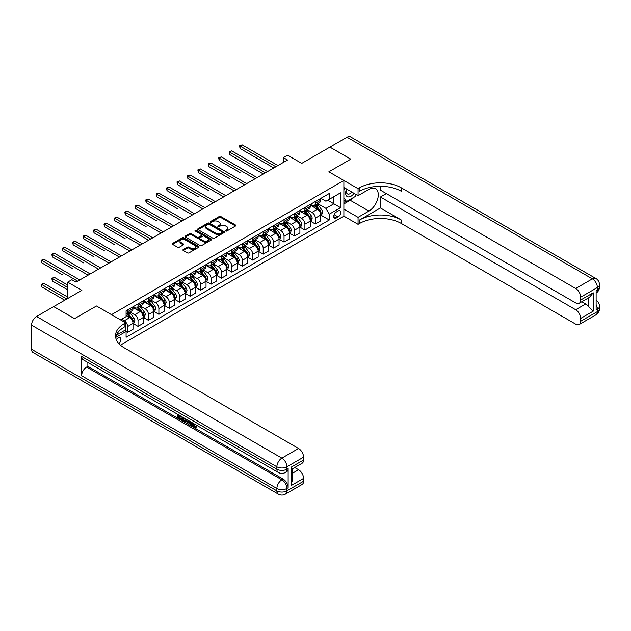 <?xml version="1.0" encoding="UTF-8"?>
<svg xmlns="http://www.w3.org/2000/svg" width="631" height="631" viewBox="0 0 631 631"><rect width="100%" height="100%" fill="white"/><g stroke="black" fill="none" stroke-linecap="round" stroke-linejoin="round"><path stroke-width="0.95" d="M225.701 231.017A0.812 0.465 0 0 0 226.852 231.017L235.552 225.993A1.159 0.67 0 0 0 235.891 225.519A1.159 0.67 0 0 0 235.552 225.046L220.811 216.536A1.159 0.67 0 0 0 219.17 216.536L210.47 221.56A0.812 0.465 0 0 0 211.614 222.222L212.742 221.568A3.707 2.138 0 0 1 217.987 221.568L219.209 222.278A3.707 2.138 0 0 1 220.298 223.792A3.707 2.138 0 0 1 219.209 225.306L218.089 225.953A0.812 0.465 0 0 0 219.233 226.616L220.361 225.969A3.707 2.138 0 0 1 225.598 225.969L226.829 226.679A3.707 2.138 0 0 1 227.917 228.185A3.707 2.138 0 0 1 226.829 229.7L225.701 230.354A0.812 0.465 0 0 0 225.701 231.017L225.701 230.354M118.817 343.572A3.778 2.177 120 0 0 120.742 340.29A3.778 2.177 120 0 0 120.056 337.688A3.778 2.177 120 0 0 118.163 337.877A3.778 2.177 120 0 0 116.349 339.746M183.219 249.537A1.159 0.67 0 0 0 182.88 250.01A1.159 0.67 0 0 0 183.219 250.483L187.352 252.873A1.159 0.67 0 0 0 188.992 252.873L198.655 247.297A1.159 0.67 0 0 0 198.994 246.824A1.159 0.67 0 0 0 198.655 246.35L183.913 237.832A1.159 0.67 0 0 0 182.272 237.832L172.61 243.416A1.159 0.67 0 0 0 172.271 243.889A1.159 0.67 0 0 0 172.61 244.363L177.603 247.249A1.159 0.67 0 0 0 179.243 247.249L183.376 244.86A1.159 0.67 0 0 0 183.716 244.386A1.159 0.67 0 0 0 183.376 243.913L180.9 242.478A3.1 1.79 0 0 1 179.993 241.216A3.1 1.79 0 0 1 181.909 239.567A3.1 1.79 0 0 1 185.285 239.954L194.987 245.554A3.1 1.79 0 0 1 195.894 246.824A3.1 1.79 0 0 1 193.985 248.472A3.1 1.79 0 0 1 190.609 248.086L188.992 247.155A1.159 0.67 0 0 0 187.352 247.155L183.219 249.537L183.219 250.483M380.422 186.295L380.422 190.176L575.685 302.904A7.083 4.086 -120 0 0 579.219 303.251L589.457 297.343L593.203 292.784L593.203 311.186L580.686 318.418L580.686 321.258L597.376 311.619L597.376 309.214L596.121 309.939L596.121 290.662L597.376 289.945L597.376 287.531L580.686 297.169A7.083 4.086 -120 0 0 575.685 288.501L592.367 278.863L347.05 137.227L329.942 147.102L350.804 159.146L328.854 171.813L350.757 159.17L329.903 147.126L301.736 163.39L287.555 155.194L283.382 157.608L287.555 160.014L76.028 282.136L71.855 279.73L67.683 282.136L67.683 298.518M31.55 349.251L276.875 490.879A7.083 4.086 120 0 0 278.342 494.12L33.017 352.484A7.083 4.086 -60 0 1 31.55 349.251L31.55 325.162A7.083 4.086 -60 0 1 36.559 316.486L53.659 306.611L74.521 318.655L96.472 305.988L74.568 318.631L53.706 306.587L81.864 290.331L67.683 282.136M116.364 335.203L125.672 329.832L125.672 322.843L96.472 305.988L111.49 314.656L343.879 180.49L343.879 216.141L358.061 224.328L359.567 223.461A29.499 17.029 180 0 1 401.284 223.461L575.685 324.145A7.083 4.086 -120 0 0 579.219 324.5A7.083 4.086 -120 0 0 580.686 321.258M359.567 187.809A29.499 17.029 180 0 1 401.284 187.809L401.284 191.28A29.499 17.029 180 0 0 359.567 191.28L359.567 187.809L358.061 188.677L328.854 171.813L343.879 180.49M212.821 238.163A1.159 0.67 0 0 0 214.461 238.163L224.123 232.587A1.159 0.67 0 0 0 224.462 232.113A1.159 0.67 0 0 0 224.123 231.64L209.382 223.129A1.159 0.67 0 0 0 207.749 223.129L198.079 228.706A1.159 0.67 0 0 0 197.74 229.179A1.159 0.67 0 0 0 198.079 229.652L212.821 238.163M195.578 231.191A0.812 0.465 0 0 1 196.399 231.301L211.377 239.946L201.723 245.522A1.159 0.67 0 0 1 200.09 245.522L185.348 237.011L189.481 234.637L189.481 233.675L185.348 236.065A1.159 0.67 0 0 0 185.009 236.538A1.159 0.67 0 0 0 185.348 237.011L185.348 236.065M189.481 234.637A1.159 0.67 0 0 1 191.122 234.637L191.122 233.675A1.159 0.67 0 0 0 189.481 233.675M191.122 233.675L197.101 237.13A1.159 0.67 0 0 0 198.733 237.13L201.478 235.544A1.159 0.67 0 0 0 201.817 235.071A1.159 0.67 0 0 0 201.478 234.598L195.255 231.001A0.812 0.465 0 0 1 196.399 230.339L211.393 238.991A1.159 0.67 0 0 1 211.732 239.465A1.159 0.67 0 0 1 211.393 239.938L211.393 238.991M338.121 210.983L336.284 212.048A3.66 2.114 120 0 0 333.894 215.266A3.66 2.114 120 0 0 334.454 218.2A3.66 2.114 120 0 0 336.284 218.018L338.121 216.961A3.66 2.114 120 0 0 340.511 213.735A3.66 2.114 120 0 0 339.951 210.801A3.66 2.114 120 0 0 338.121 210.983M120.418 345.149L343.879 216.141M320.887 198.339L325.935 201.25L329.272 199.325L329.272 193.496L126.09 310.799L126.09 316.636L120.497 319.862M329.272 199.325L340.543 192.818L340.543 207.662L329.272 214.161L325.935 208.38L317.638 203.592M320.887 215.147L329.272 219.99L329.272 214.161M329.272 219.99L126.09 337.301L126.09 331.472L115.686 337.475M283.382 157.608L283.382 162.419M327.686 200.24L333.862 203.805L333.862 196.675L340.543 192.818M325.935 208.38L333.862 203.805L340.543 207.662M126.09 331.52L127.596 332.387L127.596 326.558A4.717 2.729 -120 0 0 124.252 320.777L121.586 319.231M127.596 332.387L133.015 329.256L133.015 323.427A4.717 2.729 -120 0 0 129.678 317.645L126.09 315.571M133.141 323.545L138.023 326.361L138.023 320.532A4.717 2.729 -120 0 0 134.687 314.751L129.891 311.99M138.023 326.361L143.45 323.23L143.45 317.401A4.717 2.729 -120 0 0 140.106 311.619L133.015 307.526M143.568 317.527L148.451 320.343L148.451 314.514A4.717 2.729 -120 0 0 145.114 308.733L140.327 305.964M148.451 320.343L153.877 317.212L153.877 311.383A4.717 2.729 -120 0 0 150.541 305.601L143.45 301.508M154.003 311.501L158.886 314.317L158.886 308.488A4.717 2.729 -120 0 0 155.549 302.706L150.754 299.946M158.886 314.317L164.305 311.186L164.305 305.357A4.717 2.729 -120 0 0 160.968 299.575L153.877 295.482M164.431 305.483L169.313 308.299L169.313 302.47A4.717 2.729 -120 0 0 165.977 296.688L161.181 293.92M169.313 308.299L174.74 305.167L174.74 299.339A4.717 2.729 -120 0 0 171.403 293.557L164.305 289.463M174.866 299.457L179.748 302.273L179.748 296.444A4.717 2.729 -120 0 0 176.404 290.662L171.616 287.902M179.748 302.273L185.167 299.141L185.167 293.312A4.717 2.729 -120 0 0 181.831 287.531L174.74 283.437M185.293 293.439L190.176 296.255L190.176 290.426A4.717 2.729 -120 0 0 186.839 284.644L182.043 281.876M190.176 296.255L195.602 293.123L195.602 287.294A4.717 2.729 -120 0 0 192.258 281.513L185.167 277.419M195.72 287.413L200.603 290.228L200.603 284.4A4.717 2.729 -120 0 0 197.266 278.618L192.479 275.857M200.603 290.228L206.029 287.097L206.029 281.268A4.717 2.729 -120 0 0 202.693 275.487L195.602 271.393M206.156 281.394L211.038 284.21L211.038 278.381A4.717 2.729 -120 0 0 207.702 272.6L202.906 269.831M211.038 284.21L216.457 281.079L216.457 275.25A4.717 2.729 -120 0 0 213.12 269.469L206.029 265.375M216.583 275.368L221.465 278.192L221.465 272.355A4.717 2.729 -120 0 0 218.129 266.582L213.333 263.813M221.465 278.192L226.892 275.061L226.892 269.224A4.717 2.729 -120 0 0 223.555 263.45L216.457 259.349M227.018 269.35L231.892 272.166L231.892 266.337A4.717 2.729 -120 0 0 228.556 260.556L223.768 257.787M231.892 272.166L237.319 269.035L237.319 263.206A4.717 2.729 -120 0 0 233.983 257.424L226.892 253.331M237.445 263.324L242.328 266.148L242.328 260.319A4.717 2.729 -120 0 0 238.991 254.538L234.196 251.769M242.328 266.148L247.754 263.017L247.754 257.188A4.717 2.729 -120 0 0 244.41 251.406L237.319 247.305M247.873 257.306L252.755 260.122L252.755 254.293A4.717 2.729 -120 0 0 249.419 248.511L244.631 245.743M252.755 260.122L258.182 256.991L258.182 251.162A4.717 2.729 -120 0 0 254.845 245.38L247.754 241.287M258.308 251.28L263.19 254.104L263.19 248.275A4.717 2.729 -120 0 0 259.846 242.493L255.058 239.725M263.19 254.104L268.609 250.972L268.609 245.143A4.717 2.729 -120 0 0 265.272 239.362L258.182 235.26M268.735 245.262L273.617 248.078L273.617 242.249A4.717 2.729 -120 0 0 270.281 236.467L265.485 233.699M273.617 248.078L279.044 244.946L279.044 239.117A4.717 2.729 -120 0 0 275.708 233.336L268.609 229.242M279.17 239.236L284.045 242.059L284.045 236.231A4.717 2.729 -120 0 0 280.708 230.449L275.921 227.681M284.045 242.059L289.471 238.928L289.471 233.099A4.717 2.729 -120 0 0 286.135 227.318L279.044 223.224M289.597 233.218L294.48 236.033L294.48 230.205A4.717 2.729 -120 0 0 291.143 224.423L286.348 221.655M294.48 236.033L299.899 232.902L299.899 227.073A4.717 2.729 -120 0 0 296.562 221.292L289.471 217.198M300.025 227.192L304.907 230.015L304.907 224.186A4.717 2.729 -120 0 0 301.571 218.405L296.775 215.636M304.907 230.015L310.334 226.884L310.334 221.055A4.717 2.729 -120 0 0 306.997 215.274L299.899 211.18M310.46 221.173L315.342 223.989L315.342 218.16A4.717 2.729 -120 0 0 311.998 212.379L307.21 209.61M315.342 223.989L320.761 220.858L320.761 215.029A4.717 2.729 -120 0 0 317.425 209.247L310.334 205.154M310.46 204.357L311.998 205.249A4.717 2.729 -120 0 0 314.364 205.485A4.717 2.729 -120 0 0 315.342 203.324L315.342 201.541M300.025 210.383L301.571 211.275A4.717 2.729 -120 0 0 303.929 211.503A4.717 2.729 -120 0 0 304.907 209.342L304.907 207.56M289.597 216.401L291.143 217.293A4.717 2.729 -120 0 0 293.502 217.529A4.717 2.729 -120 0 0 294.48 215.368L294.48 213.586M279.17 222.427L280.708 223.319A4.717 2.729 -120 0 0 283.074 223.548A4.717 2.729 -120 0 0 284.045 221.386L284.045 219.604M268.735 228.446L270.281 229.337A4.717 2.729 -120 0 0 272.639 229.574A4.717 2.729 -120 0 0 273.617 227.412L273.617 225.63M258.308 234.472L259.846 235.363A4.717 2.729 -120 0 0 262.212 235.592A4.717 2.729 -120 0 0 263.19 233.431L263.19 231.648M247.873 240.49L249.419 241.381A4.717 2.729 -120 0 0 251.777 241.618A4.717 2.729 -120 0 0 252.755 239.457L252.755 237.674M237.445 246.516L238.991 247.407A4.717 2.729 -120 0 0 241.35 247.636A4.717 2.729 -120 0 0 242.328 245.475L242.328 243.692M227.018 252.534L228.556 253.425A4.717 2.729 -120 0 0 230.922 253.662A4.717 2.729 -120 0 0 231.892 251.501L231.892 249.718M216.583 258.56L218.129 259.451A4.717 2.729 -120 0 0 220.487 259.68A4.717 2.729 -120 0 0 221.465 257.519L221.465 255.736M206.156 264.578L207.702 265.47A4.717 2.729 -120 0 0 210.06 265.706A4.717 2.729 -120 0 0 211.038 263.545L211.038 261.762M195.72 270.604L197.266 271.496A4.717 2.729 -120 0 0 199.625 271.724A4.717 2.729 -120 0 0 200.603 269.563L200.603 267.781M185.293 276.623L186.839 277.514A4.717 2.729 -120 0 0 189.197 277.75A4.717 2.729 -120 0 0 190.176 275.589L190.176 273.807M174.866 282.641L176.404 283.532A4.717 2.729 -120 0 0 178.77 283.769A4.717 2.729 -120 0 0 179.748 281.607L179.748 279.825M164.431 288.667L165.977 289.558A4.717 2.729 -120 0 0 168.335 289.795A4.717 2.729 -120 0 0 169.313 287.633L169.313 285.851M154.003 294.685L155.549 295.576A4.717 2.729 -120 0 0 157.908 295.813A4.717 2.729 -120 0 0 158.886 293.652L158.886 291.869M143.568 300.711L145.114 301.602A4.717 2.729 -120 0 0 147.473 301.839A4.717 2.729 -120 0 0 148.451 299.678L148.451 297.895M133.141 306.729L134.687 307.62A4.717 2.729 -120 0 0 137.045 307.857A4.717 2.729 -120 0 0 138.023 305.696L138.023 303.913M314.364 205.485L319.783 202.354A4.717 2.729 -120 0 0 320.761 200.193L320.761 198.41M303.929 211.503L309.356 208.372A4.717 2.729 -120 0 0 310.334 206.211L310.334 204.428M293.502 217.529L298.928 214.398A4.717 2.729 -120 0 0 299.899 212.237L299.899 210.454M283.074 223.548L288.493 220.416A4.717 2.729 -120 0 0 289.471 218.255L289.471 216.472M272.639 229.574L278.066 226.442A4.717 2.729 -120 0 0 279.044 224.281L279.044 222.498M262.212 235.592L267.631 232.46A4.717 2.729 -120 0 0 268.609 230.299L268.609 228.517M251.777 241.618L257.203 238.486A4.717 2.729 -120 0 0 258.182 236.325L258.182 234.543M241.35 247.636L246.776 244.505A4.717 2.729 -120 0 0 247.754 242.343L247.754 240.561M230.922 253.662L236.341 250.531A4.717 2.729 -120 0 0 237.319 248.369L237.319 246.587M220.487 259.68L225.914 256.549A4.717 2.729 -120 0 0 226.892 254.388L226.892 252.605M210.06 265.706L215.479 262.575A4.717 2.729 -120 0 0 216.457 260.414L216.457 258.631M199.625 271.724L205.051 268.593A4.717 2.729 -120 0 0 206.029 266.432L206.029 264.649M189.197 277.75L194.624 274.619A4.717 2.729 -120 0 0 195.602 272.458L195.602 270.675M178.77 283.769L184.189 280.637A4.717 2.729 -120 0 0 185.167 278.476L185.167 276.693M168.335 289.795L173.762 286.663A4.717 2.729 -120 0 0 174.74 284.502L174.74 282.72M157.908 295.813L163.326 292.681A4.717 2.729 -120 0 0 164.305 290.52L164.305 288.738M147.473 301.839L152.899 298.708A4.717 2.729 -120 0 0 153.877 296.546L153.877 294.764M137.045 307.857L142.472 304.726A4.717 2.729 -120 0 0 143.45 302.565L143.45 300.782M126.09 314.072A4.717 2.729 -120 0 0 126.618 313.875L132.037 310.744A4.717 2.729 -120 0 0 133.015 308.591L133.015 306.808M126.618 313.875A4.717 2.729 -120 0 0 127.596 311.722L127.596 309.939M125.277 330.06L126.09 331.472M226.024 231.127L226.829 230.662A3.707 2.138 0 0 0 227.917 229.156L227.917 228.185M220.298 223.792L220.298 224.754A3.707 2.138 0 0 1 219.209 226.269L218.413 226.734M235.537 226.001L220.811 217.498A1.159 0.67 0 0 0 219.17 217.498L210.793 222.333M224.123 231.64L224.123 232.587L209.382 224.092A1.159 0.67 0 0 0 207.749 224.092L198.095 229.66L198.079 228.706M222.08 232.445A0.812 0.465 0 0 0 222.08 231.782L209.137 224.313A0.812 0.465 0 0 0 207.993 224.313L206.802 224.999A3.707 2.138 0 0 0 205.722 226.513A3.707 2.138 0 0 0 206.802 228.02L215.652 233.131A3.707 2.138 0 0 0 220.889 233.131L222.08 232.445L222.08 233.407A0.812 0.465 0 0 0 222.317 233.076L222.317 232.113M205.722 226.513L205.722 227.475A3.707 2.138 0 0 0 206.802 228.99L206.802 228.02M222.08 233.407L220.889 234.093A3.707 2.138 0 0 1 215.652 234.093L206.802 228.99M191.122 234.637L197.101 238.092A1.159 0.67 0 0 0 198.733 238.092L201.478 236.507A1.159 0.67 0 0 0 201.817 236.033L201.817 235.071M203.3 240.711A3.1 1.79 0 0 0 206.676 241.097A3.1 1.79 0 0 0 208.593 239.441A3.1 1.79 0 0 0 207.686 238.179L204.263 236.207A1.159 0.67 0 0 0 202.63 236.207L199.885 237.784A1.159 0.67 0 0 0 199.546 238.258A1.159 0.67 0 0 0 199.885 238.731L203.3 240.711L203.3 241.673A3.1 1.79 0 0 0 206.676 242.059A3.1 1.79 0 0 0 208.593 240.403L208.593 239.441M199.546 238.258L199.546 239.228A1.159 0.67 0 0 0 199.885 239.701L199.885 238.731M203.3 241.673L199.885 239.701M195.894 246.824L195.894 247.786A3.1 1.79 0 0 1 193.985 249.434A3.1 1.79 0 0 1 190.609 249.048L188.992 248.117A1.159 0.67 0 0 0 187.352 248.117L183.235 250.491M179.993 241.216L179.993 242.178A3.1 1.79 0 0 0 180.9 243.448L180.9 242.478M183.361 244.867L180.9 243.448M198.655 246.35L198.655 247.297L183.913 238.802A1.159 0.67 0 0 0 182.272 238.802L172.626 244.371L172.61 243.416M320.761 215.226L321.763 214.643L322.599 212.237A3.123 1.806 -120 0 0 321.597 209.571L318.19 205.02A9.031 5.214 -120 0 0 317.204 203.845M313.812 207.165A9.031 5.214 -120 0 0 311.966 205.233M319.909 212.947L320.911 212.371A3.123 1.806 -120 0 0 320.012 210.486L316.604 205.935A9.031 5.214 -120 0 0 315.618 204.76M314.782 205.241A7.493 4.33 60 0 1 316.013 206.645L318.9 210.494M240.032 172.563L219.17 160.519L219.17 158.113L221.26 156.906L257.093 177.595M314.617 205.335A9.031 5.214 60 0 1 315.603 206.518L317.874 209.539M275.873 166.758L240.032 146.069L242.115 144.862L277.955 165.551M273.783 167.964L240.032 148.474L240.032 146.069L239.575 145.8L242.115 144.862M240.032 148.474L239.575 145.8M310.334 221.244L311.335 220.669L312.171 218.255A3.123 1.806 -120 0 0 311.17 215.597L307.762 211.046A9.031 5.214 -120 0 0 306.776 209.863M303.385 213.183A9.031 5.214 -120 0 0 301.539 211.251M309.482 218.973L310.484 218.389A3.123 1.806 -120 0 0 309.584 216.512L306.177 211.961A9.031 5.214 -120 0 0 305.191 210.778M304.347 211.267A7.493 4.33 60 0 1 305.578 212.663L308.464 216.512M229.605 178.589L208.743 166.545L208.743 164.131L210.825 162.932L246.666 183.621M304.189 211.361A9.031 5.214 60 0 1 305.175 212.537L307.439 215.565M299.899 227.27L300.9 226.687L301.736 224.281A3.123 1.806 -120 0 0 300.742 221.615L297.327 217.064A9.031 5.214 -120 0 0 296.349 215.889M292.958 219.209A9.031 5.214 -120 0 0 291.104 217.277M299.047 224.991L300.048 224.415A3.123 1.806 -120 0 0 299.157 222.53L295.742 217.979A9.031 5.214 -120 0 0 294.764 216.804M293.92 217.285A7.493 4.33 60 0 1 295.15 218.689L298.037 222.538M219.17 184.607L198.308 172.563L198.308 170.157L200.398 168.95L236.239 189.639M293.762 217.38A9.031 5.214 60 0 1 294.74 218.563L297.012 221.584M289.471 233.289L290.473 232.713L291.309 230.299A3.123 1.806 -120 0 0 290.307 227.641L286.9 223.09A9.031 5.214 -120 0 0 285.914 221.907M282.522 225.228A9.031 5.214 -120 0 0 280.677 223.295M288.619 231.017L289.621 230.433A3.123 1.806 -120 0 0 288.722 228.556L285.315 224.005A9.031 5.214 -120 0 0 284.329 222.822M283.493 223.311A7.493 4.33 60 0 1 284.723 224.707L287.602 228.556M208.743 190.633L187.88 178.589L187.88 176.175L189.963 174.976L225.803 195.665M283.327 223.398A9.031 5.214 60 0 1 284.313 224.581L286.577 227.61M265.438 172.784L229.605 152.087L231.687 150.888L267.528 171.577M263.356 173.982L229.605 154.5L229.605 152.087L229.14 151.826L231.687 150.888M229.605 154.5L229.14 151.826M255.011 178.802L218.712 157.845L221.26 156.906M219.17 160.519L218.712 157.845M244.583 184.828L208.285 163.871L210.825 162.932M208.743 166.545L208.285 163.871M279.044 239.315L280.046 238.731L280.874 236.325A3.123 1.806 -120 0 0 279.88 233.659L276.473 229.108A9.031 5.214 -120 0 0 275.487 227.933M272.095 231.254A9.031 5.214 -120 0 0 270.249 229.321M278.184 237.035L279.186 236.459A3.123 1.806 -120 0 0 278.295 234.574L274.887 230.023A9.031 5.214 -120 0 0 273.901 228.848M273.057 229.329A7.493 4.33 60 0 1 274.288 230.725L277.175 234.582M198.308 196.651L177.453 184.607L177.453 182.201L179.535 180.994L215.376 201.683M272.9 229.424A9.031 5.214 60 0 1 273.886 230.607L276.149 233.628M234.148 190.846L197.85 169.889L200.398 168.95M198.308 172.563L197.85 169.889M346.561 189.024A7.667 4.425 120 0 0 347.082 196.493A7.667 4.425 120 0 0 353.762 193.788A7.667 4.425 120 0 0 354.086 193.37M343.879 190.412L344.81 188.014M356.231 194.608L355.561 196.336L346.545 201.541L343.879 197.74M343.879 199.995L346.545 201.541M346.813 189.166A5.253 3.029 120 0 0 347.436 193.906A5.253 3.029 120 0 0 351.853 192.084M343.879 209.153L358.061 217.34L368.906 211.077A13.275 7.667 120 0 0 377.583 199.38A13.275 7.667 120 0 0 375.548 188.74A13.275 7.667 120 0 0 368.906 189.403L358.061 195.665L358.061 188.677M358.061 217.34L358.061 224.328M380.422 207.946L359.567 219.99A29.499 17.029 180 0 1 401.284 219.99L380.422 207.946L380.422 197.014L386.346 193.591M580.686 318.418A7.083 4.086 -120 0 0 575.685 309.742L585.694 303.961A7.083 4.086 60 0 1 588.195 306.185L588.195 298.069M380.422 197.014L575.685 309.742M347.05 137.227A7.083 4.086 -60 0 1 350.591 136.88L595.909 278.516A7.083 4.086 120 0 0 592.367 278.863A7.083 4.086 60 0 1 597.376 287.531A7.083 4.086 180 0 0 599.45 284.644A7.083 7.083 0 0 0 595.909 278.516M343.879 187.47L358.061 195.665M579.219 303.251A7.083 4.086 -120 0 0 580.686 300.009L593.203 292.784M580.686 297.169L580.686 300.009M401.284 187.809L575.685 288.501M581.845 301.736L585.694 303.961M593.203 311.186L588.195 306.185M353.896 197.298A13.275 7.667 -60 0 1 350.221 200.287L343.879 203.947M343.879 202.409L345.962 201.202M193.236 423.283L195.365 426.722M192.636 422.967L194.119 426.903L195.089 427.021L196.186 425.878L196.896 426.477L195.642 427.802L194.182 427.605L191.919 422.549M188.551 422.502L187.565 423.709L186.815 423.275L188.077 420.333M191.256 422.171L192.25 425.649L191.587 426.035L190.838 425.602L190.27 423.496L188.133 422.257L187.565 423.709M179.243 416.239L179.243 417.47L182.193 419.173L182.193 419.844L181.531 420.23L177.871 418.116L177.871 414.441M181.878 416.752L181.207 417.375L178.573 415.853L178.573 417.856L179.243 417.47M81.612 356.476L276.875 469.204A7.083 4.086 120 0 0 278.342 472.445L83.079 359.717A7.083 4.086 -60 0 1 81.612 356.476L81.612 375.745A7.083 4.086 -60 0 1 86.621 367.068L87.875 366.351L283.13 479.079A7.083 4.086 60 0 1 288.138 487.747L288.138 468.478A7.083 4.086 60 0 1 286.671 471.72L285.417 472.445A7.083 4.086 -120 0 0 286.884 469.204L288.138 468.478M87.875 366.351L87.875 362.478M186.547 419.449L186.602 420.23L187.249 419.86L185.908 422.147L182.493 420.782L182.493 417.107M125.672 322.843L124.173 323.711A29.499 17.029 0 0 0 115.528 335.755A29.499 17.029 0 0 0 124.173 347.799L298.566 448.491A7.083 4.086 60 0 1 303.574 457.159L286.884 466.798L286.884 469.204A7.083 4.086 0 0 1 276.875 469.204L276.875 466.798L31.55 325.162M291.057 467.232L292.098 468.794L292.098 481.177L291.057 485.633L291.057 467.232L303.574 459.999L303.574 457.159M303.574 459.999A7.083 4.086 60 0 1 302.107 463.241L292.098 469.022M294.716 467.508L298.566 469.732A7.083 4.086 60 0 1 303.574 478.408L291.057 485.633M288.138 487.747L286.884 488.473L286.884 490.879L303.574 481.248L303.574 478.408M303.574 481.248A7.083 4.086 60 0 1 302.107 484.49L285.417 494.12A7.083 4.086 -120 0 0 286.884 490.879A7.083 4.086 0 0 1 276.875 490.879L276.875 488.473L81.612 375.745M124.173 323.711L124.173 327.181A29.499 17.029 0 0 0 115.686 337.49M178.573 417.856L181.531 419.56L182.193 419.173M181.531 419.56L181.531 420.23M178.573 414.851L181.499 416.539M181.207 416.705L181.207 417.375M186.602 420.23L185.908 422.147M183.195 417.517L183.195 420.522L184.228 421.122L185.411 421.398L185.845 419.039M183.866 417.903L183.866 420.136L186.082 421.011M183.195 420.522L183.866 420.136M184.228 421.122L184.899 420.735M190.317 421.626L191.587 426.035M188.74 420.711L188.346 421.713L190.057 422.707L189.663 421.248M189.158 420.956L189.805 421.792M188.346 421.713L189.016 421.334M194.119 426.903L194.782 426.517M192.565 423.661L193.212 423.298M195.523 426.264L196.225 426.864L196.896 426.477M196.225 426.864L195.642 427.802M268.609 245.333L269.611 244.757L270.447 242.343A3.123 1.806 -120 0 0 269.445 239.685L266.037 235.134A9.031 5.214 -120 0 0 265.052 233.951M261.66 237.272A9.031 5.214 -120 0 0 259.814 235.339M267.757 243.053L268.759 242.478A3.123 1.806 -120 0 0 267.86 240.6L264.452 236.049A9.031 5.214 -120 0 0 263.466 234.866M262.63 235.355A7.493 4.33 60 0 1 263.861 236.751L266.747 240.6M187.88 202.677L167.018 190.633L167.018 188.219L169.108 187.013L204.941 207.709M262.464 235.442A9.031 5.214 60 0 1 263.45 236.625L265.722 239.654M258.182 251.351L259.183 250.775L260.019 248.369A3.123 1.806 -120 0 0 259.018 245.704L255.61 241.152A9.031 5.214 -120 0 0 254.624 239.977M251.233 243.298A9.031 5.214 -120 0 0 249.387 241.365M257.33 249.079L258.331 248.504A3.123 1.806 -120 0 0 257.432 246.618L254.025 242.067A9.031 5.214 -120 0 0 253.039 240.892M252.195 241.373A7.493 4.33 60 0 1 253.425 242.769L256.312 246.626M177.453 208.695L156.591 196.651L156.591 194.245L158.673 193.039L194.514 213.728M252.037 241.468A9.031 5.214 60 0 1 253.023 242.643L255.287 245.672M247.754 257.377L248.748 256.801L249.584 254.388A3.123 1.806 -120 0 0 248.59 251.73L245.175 247.178A9.031 5.214 -120 0 0 244.197 245.995M240.805 249.316A9.031 5.214 -120 0 0 238.952 247.384M246.895 255.098L247.896 254.522A3.123 1.806 -120 0 0 247.005 252.645L243.59 248.093A9.031 5.214 -120 0 0 242.612 246.91M241.768 247.399A7.493 4.33 60 0 1 242.998 248.795L245.885 252.645M167.018 214.714L146.155 202.677L146.155 200.264L148.246 199.057L184.086 219.754M241.61 247.486A9.031 5.214 60 0 1 242.588 248.669L244.86 251.698M237.319 263.395L238.321 262.819L239.157 260.414A3.123 1.806 -120 0 0 238.155 257.748L234.748 253.197A9.031 5.214 -120 0 0 233.762 252.021M230.37 255.342A9.031 5.214 -120 0 0 228.525 253.41M236.467 261.124L237.469 260.548A3.123 1.806 -120 0 0 236.57 258.663L233.162 254.112A9.031 5.214 -120 0 0 232.176 252.936M231.34 253.417A7.493 4.33 60 0 1 232.571 254.814L235.45 258.671M156.591 220.74L135.728 208.695L135.728 206.29L137.818 205.083L173.651 225.772M231.175 253.512A9.031 5.214 60 0 1 232.161 254.687L234.424 257.716M226.892 269.421L227.894 268.845L228.722 266.432A3.123 1.806 -120 0 0 227.728 263.774L224.32 259.223A9.031 5.214 -120 0 0 223.335 258.04M219.943 261.36A9.031 5.214 -120 0 0 218.097 259.428M226.032 267.142L227.034 266.566A3.123 1.806 -120 0 0 226.143 264.689L222.735 260.138A9.031 5.214 -120 0 0 221.749 258.955M220.905 259.444A7.493 4.33 60 0 1 222.136 260.84L225.022 264.689M146.155 226.758L125.301 214.714L125.301 212.308L127.383 211.101L163.224 231.798M220.747 259.53A9.031 5.214 60 0 1 221.733 260.713L223.997 263.742M223.721 196.872L187.423 175.915L189.963 174.976M187.88 178.589L187.423 175.915M213.286 202.89L176.988 181.933L179.535 180.994M177.453 184.607L176.988 181.933M202.859 208.908L166.56 187.959L169.108 187.013M167.018 190.633L166.56 187.959M192.431 214.934L156.133 193.977L158.673 193.039M156.591 196.651L156.133 193.977M181.996 220.953L145.698 200.003L148.246 199.057M146.155 202.677L145.698 200.003M216.457 275.439L217.458 274.864L218.294 272.458A3.123 1.806 -120 0 0 217.301 269.792L213.885 265.241A9.031 5.214 -120 0 0 212.899 264.058M209.508 267.386A9.031 5.214 -120 0 0 207.662 265.454M215.605 273.168L216.607 272.592A3.123 1.806 -120 0 0 215.715 270.707L212.3 266.156A9.031 5.214 -120 0 0 211.314 264.981M210.478 265.462A7.493 4.33 60 0 1 211.708 266.858L214.595 270.715M135.728 232.784L148.616 240.23M210.312 265.556A9.031 5.214 60 0 1 211.298 266.732L213.57 269.76M171.569 226.979L135.271 206.021L137.818 205.083M135.728 208.695L135.271 206.021M206.029 281.465L207.031 280.89L207.867 278.476A3.123 1.806 -120 0 0 206.865 275.818L203.458 271.267A9.031 5.214 -120 0 0 202.472 270.084M199.081 273.404A9.031 5.214 -120 0 0 197.235 271.472M205.178 279.186L206.179 278.61A3.123 1.806 -120 0 0 205.28 276.733L201.873 272.182A9.031 5.214 -120 0 0 200.887 270.999M200.043 271.48A7.493 4.33 60 0 1 201.273 272.884L204.16 276.733M125.301 238.802L104.438 226.758L104.438 224.352L106.521 223.145L142.361 243.842M199.885 271.575A9.031 5.214 60 0 1 200.871 272.758L203.135 275.779M161.134 232.997L124.835 212.04L127.383 211.101M125.301 214.714L124.835 212.04M195.602 287.484L196.604 286.908L197.432 284.502A3.123 1.806 -120 0 0 196.438 281.836L193.023 277.285A9.031 5.214 -120 0 0 192.045 276.102M188.653 279.43A9.031 5.214 -120 0 0 186.8 277.49M194.742 285.212L195.744 284.636A3.123 1.806 -120 0 0 194.853 282.751L191.438 278.2A9.031 5.214 -120 0 0 190.459 277.017M189.615 277.506A7.493 4.33 60 0 1 190.846 278.902L193.733 282.759M114.866 244.828L94.003 232.784L94.003 230.37L96.093 229.171L131.934 249.86M189.458 277.601A9.031 5.214 60 0 1 190.444 278.776L192.707 281.805M150.706 239.023L114.866 218.334L116.956 217.127L152.789 237.816M148.624 240.23L114.866 220.74L114.866 218.334L114.408 218.066L116.956 217.127M114.866 220.74L114.408 218.066M185.167 293.51L186.169 292.934L187.005 290.52A3.123 1.806 -120 0 0 186.003 287.854L182.596 283.303A9.031 5.214 -120 0 0 181.61 282.128M178.218 285.449A9.031 5.214 -120 0 0 176.372 283.516M184.315 291.23L185.317 290.654A3.123 1.806 -120 0 0 184.418 288.777L181.01 284.226A9.031 5.214 -120 0 0 180.024 283.043M179.188 283.524A7.493 4.33 60 0 1 180.419 284.928L183.298 288.777M104.438 250.846L83.576 238.802L83.576 236.396L85.666 235.189L121.499 255.886M179.023 283.619A9.031 5.214 60 0 1 180.009 284.802L182.28 287.823M140.279 245.041L103.981 224.084L106.521 223.145M104.438 226.758L103.981 224.084M174.74 299.528L175.741 298.952L176.57 296.546A3.123 1.806 -120 0 0 175.576 293.88L172.168 289.329A9.031 5.214 -120 0 0 171.182 288.146M167.791 291.475A9.031 5.214 -120 0 0 165.945 289.534M173.88 297.256L174.882 296.673A3.123 1.806 -120 0 0 173.99 294.795L170.583 290.244A9.031 5.214 -120 0 0 169.597 289.061M168.753 289.55A7.493 4.33 60 0 1 169.984 290.946L172.87 294.803M94.003 256.872L73.149 244.828L73.149 242.414L75.231 241.216L111.072 261.904M168.595 289.645A9.031 5.214 60 0 1 169.581 290.82L171.845 293.849M129.844 251.067L93.546 230.11L96.093 229.171M94.003 232.784L93.546 230.11M164.305 305.554L165.306 304.97L166.142 302.565A3.123 1.806 -120 0 0 165.148 299.899L161.733 295.347A9.031 5.214 -120 0 0 160.747 294.172M157.364 297.493A9.031 5.214 -120 0 0 155.51 295.56M163.453 303.274L164.454 302.699A3.123 1.806 -120 0 0 163.563 300.813L160.148 296.262A9.031 5.214 -120 0 0 159.162 295.087M158.326 295.568A7.493 4.33 60 0 1 159.556 296.972L162.443 300.821M83.576 262.89L62.714 250.846L62.714 248.44L64.804 247.234L100.644 267.93M158.16 295.663A9.031 5.214 60 0 1 159.146 296.846L161.418 299.867M119.417 257.085L83.118 236.128L85.666 235.189M83.576 238.802L83.118 236.128M153.877 311.572L154.879 310.996L155.715 308.591A3.123 1.806 -120 0 0 154.713 305.925L151.306 301.373A9.031 5.214 -120 0 0 150.32 300.19M146.928 303.519A9.031 5.214 -120 0 0 145.083 301.579M153.025 309.3L154.027 308.717A3.123 1.806 -120 0 0 153.128 306.84L149.721 302.288A9.031 5.214 -120 0 0 148.735 301.105M147.899 301.594A7.493 4.33 60 0 1 149.121 302.99L152.008 306.84M73.149 268.916L52.286 256.872L52.286 254.459L54.369 253.26L90.209 273.949M147.733 301.689A9.031 5.214 60 0 1 148.719 302.864L150.983 305.893M143.45 317.598L144.452 317.014L145.28 314.609A3.123 1.806 -120 0 0 144.286 311.943L140.879 307.392A9.031 5.214 -120 0 0 139.893 306.216M136.501 309.537A9.031 5.214 -120 0 0 134.648 307.605M142.59 315.319L143.592 314.743A3.123 1.806 -120 0 0 142.701 312.858L139.293 308.307A9.031 5.214 -120 0 0 138.307 307.131M137.463 307.612A7.493 4.33 60 0 1 138.694 309.016L141.581 312.866M62.714 274.935L41.859 262.89L41.859 260.485L43.941 259.278L79.782 279.967M137.306 307.707A9.031 5.214 60 0 1 138.292 308.89L140.555 311.911M133.015 323.616L134.017 323.04L134.853 320.627A3.123 1.806 -120 0 0 133.851 317.969L130.443 313.418A9.031 5.214 -120 0 0 129.458 312.235M132.163 321.345L133.165 320.761A3.123 1.806 -120 0 0 132.265 318.884L128.858 314.333A9.031 5.214 -120 0 0 127.872 313.15M127.036 313.639A7.493 4.33 60 0 1 128.267 315.035L131.145 318.884M67.683 285.031L54.369 277.348L52.286 278.547L52.286 280.961L67.683 289.85M126.87 313.733A9.031 5.214 60 0 1 127.856 314.908L130.128 317.937M52.286 280.961L51.829 278.287L67.683 287.436M51.829 278.287L54.369 277.348M67.683 297.075L43.941 283.366L41.859 284.573L41.859 286.979L64.756 300.206M41.859 286.979L41.394 284.305L66.847 298.999M41.394 284.305L43.941 283.366M108.982 263.111L72.691 242.154L75.231 241.216M73.149 244.828L72.691 242.154M98.554 269.129L62.256 248.172L64.804 247.234M62.714 250.846L62.256 248.172M88.127 275.155L51.829 254.198L54.369 253.26M52.286 256.872L51.829 254.198M77.692 281.174L41.394 260.217L43.941 259.278M41.859 262.89L41.394 260.217M124.252 320.777L129.678 317.645M134.687 314.751L140.106 311.619M145.114 308.733L150.541 305.601M155.549 302.706L160.968 299.575M165.977 296.688L171.403 293.557M176.404 290.662L181.831 287.531M186.839 284.644L192.258 281.513M197.266 278.618L202.693 275.487M207.702 272.6L213.12 269.469M218.129 266.582L223.555 263.45M228.556 260.556L233.983 257.424M238.991 254.538L244.41 251.406M249.419 248.511L254.845 245.38M259.846 242.493L265.272 239.362M270.281 236.467L275.708 233.336M280.708 230.449L286.135 227.318M291.143 224.423L296.562 221.292M301.571 218.405L306.997 215.274M311.998 212.379L317.425 209.247M315.342 203.324L320.761 200.193M315.342 218.16L320.761 215.029M304.907 224.186L310.334 221.055M304.907 209.342L310.334 206.211M294.48 230.205L299.899 227.073M294.48 215.368L299.899 212.237M284.045 236.231L289.471 233.099M284.045 221.386L289.471 218.255M273.617 242.249L279.044 239.117M273.617 227.412L279.044 224.281M263.19 248.275L268.609 245.143M263.19 233.431L268.609 230.299M252.755 254.293L258.182 251.162M252.755 239.457L258.182 236.325M242.328 260.319L247.754 257.188M242.328 245.475L247.754 242.343M231.892 266.337L237.319 263.206M231.892 251.501L237.319 248.369M221.465 272.355L226.892 269.224M221.465 257.519L226.892 254.388M211.038 278.381L216.457 275.25M211.038 263.545L216.457 260.414M200.603 284.4L206.029 281.268M200.603 269.563L206.029 266.432M190.176 290.426L195.602 287.294M190.176 275.589L195.602 272.458M179.748 296.444L185.167 293.312M179.748 281.607L185.167 278.476M169.313 302.47L174.74 299.339M169.313 287.633L174.74 284.502M158.886 308.488L164.305 305.357M158.886 293.652L164.305 290.52M148.451 314.514L153.877 311.383M148.451 299.678L153.877 296.546M138.023 320.532L143.45 317.401M138.023 305.696L143.45 302.565M127.596 326.558L133.015 323.427M127.596 311.722L133.015 308.591M334.115 214.65L338.121 216.961M333.696 216.528L336.284 218.018M226.829 230.662L226.829 229.7M218.089 226.616L218.089 225.953M219.209 226.269L219.209 225.306M210.47 222.222L210.47 221.56M219.17 217.498L219.17 216.536M220.811 217.498L220.811 216.536M235.552 225.993L235.552 225.046M207.749 224.092L207.749 223.129M209.382 224.092L209.382 223.129M215.652 234.093L215.652 233.131M220.889 234.093L220.889 233.131M197.101 238.092L197.101 237.13M198.733 238.092L198.733 237.13M201.478 236.507L201.478 235.544M196.399 231.301L196.399 230.339M187.352 248.117L187.352 247.155M188.992 248.117L188.992 247.155M190.609 249.048L190.609 248.086M183.376 244.86L183.376 243.913M182.272 238.802L182.272 237.832M183.913 238.802L183.913 237.832M320.532 213.483L322.575 212.3M316.604 205.935L318.19 205.02M314.143 207.354L315.603 206.518M320.012 210.486L321.597 209.571M319.767 211.708L320.911 212.371M310.097 219.501L312.148 218.318M306.177 211.961L307.762 211.046M303.716 213.381L305.175 212.537M309.584 216.512L311.17 215.597M309.34 217.734L310.484 218.389M299.67 225.519L301.721 224.344M295.742 217.979L297.327 217.064M293.289 219.399L294.74 218.563M299.157 222.53L300.742 221.615M298.905 223.753L300.048 224.415M289.235 231.545L291.285 230.362M285.315 224.005L286.9 223.09M282.854 225.425L284.313 224.581M288.722 228.556L290.307 227.641M288.477 229.779L289.621 230.433M278.807 237.564L280.858 236.38M274.887 230.023L276.473 229.108M272.426 231.443L273.886 230.607M278.295 234.574L279.88 233.659M278.042 235.797L279.186 236.459M359.567 219.99L359.567 223.461M401.284 219.99L401.284 223.461M596.121 304.67A7.083 4.086 60 0 1 597.376 309.214A7.083 4.086 180 0 0 599.45 306.319A7.083 7.083 0 0 0 596.121 300.317M595.909 314.861A7.083 7.083 0 0 0 599.45 308.733A7.083 4.086 0 0 1 597.376 311.619A7.083 4.086 60 0 1 595.909 314.861L579.219 324.5M597.376 289.945A7.083 4.086 60 0 1 596.121 293.044A7.083 7.083 0 0 0 599.45 287.05A7.083 4.086 0 0 1 597.376 289.945M350.221 200.287L368.906 211.077M36.559 316.486L281.876 458.122L298.566 448.491M86.621 367.068L281.876 479.805L283.13 479.079M292.098 473.471L298.566 469.732M281.876 458.122A7.083 4.086 120 0 0 276.875 466.798A7.083 4.086 180 0 0 286.884 466.798A7.083 4.086 -120 0 0 281.876 458.122M281.876 479.805A7.083 4.086 120 0 0 276.875 488.473A7.083 4.086 180 0 0 286.884 488.473A7.083 4.086 -120 0 0 281.876 479.805M268.38 243.59L270.423 242.407M264.452 236.049L266.037 235.134M261.999 237.469L263.45 236.625M267.86 240.6L269.445 239.685M267.615 241.823L268.759 242.478M257.945 249.608L259.996 248.425M254.025 242.067L255.61 241.152M251.564 243.487L253.023 242.643M257.432 246.618L259.018 245.704M257.188 247.841L258.331 248.504M247.518 255.634L249.568 254.451M243.59 248.093L245.175 247.178M241.137 249.513L242.588 248.669M247.005 252.645L248.59 251.73M246.753 253.859L247.896 254.522M237.09 261.652L239.133 260.469M233.162 254.112L234.748 253.197M230.701 255.531L232.161 254.687M236.57 258.663L238.155 257.748M236.325 259.885L237.469 260.548M226.655 267.678L228.706 266.495M222.735 260.138L224.32 259.223M220.274 261.557L221.733 260.713M226.143 264.689L227.728 263.774M225.898 265.903L227.034 266.566M216.228 273.696L218.271 272.513M212.3 266.156L213.885 265.241M209.847 267.576L211.298 266.732M215.715 270.707L217.301 269.792M215.463 271.929L216.607 272.592M205.793 279.722L207.844 278.539M201.873 272.182L203.458 271.267M199.412 273.602L200.871 272.758M205.28 276.733L206.865 275.818M205.036 277.948L206.179 278.61M195.365 285.74L197.416 284.557M191.438 278.2L193.023 277.285M188.984 279.62L190.444 278.776M194.853 282.751L196.438 281.836M194.6 283.974L195.744 284.636M184.938 291.767L186.981 290.583M181.01 284.226L182.596 283.303M178.549 285.638L180.009 284.802M184.418 288.777L186.003 287.854M184.173 289.992L185.317 290.654M174.503 297.785L176.554 296.602M170.583 290.244L172.168 289.329M168.122 291.664L169.581 290.82M173.99 294.795L175.576 293.88M173.746 296.018L174.882 296.673M164.076 303.811L166.119 302.628M160.148 296.262L161.733 295.347M157.695 297.682L159.146 296.846M163.563 300.813L165.148 299.899M163.311 302.036L164.454 302.699M153.641 309.829L155.691 308.646M149.721 302.288L151.306 301.373M147.26 303.708L148.719 302.864M153.128 306.84L154.713 305.925M152.883 308.062L154.027 308.717M143.213 315.855L145.264 314.672M139.293 308.307L140.879 307.392M136.832 309.726L138.292 308.89M142.701 312.858L144.286 311.943M142.448 314.08L143.592 314.743M132.786 321.873L134.829 320.69M128.858 314.333L130.443 313.418M126.397 315.752L127.856 314.908M132.265 318.884L133.851 317.969M132.021 320.106L133.165 320.761M599.45 306.319L599.45 308.733M599.45 284.644L599.45 287.05M278.342 472.445A7.083 7.083 0 0 0 285.417 472.445M278.342 494.12A7.083 7.083 0 0 0 285.417 494.12"/></g></svg>
